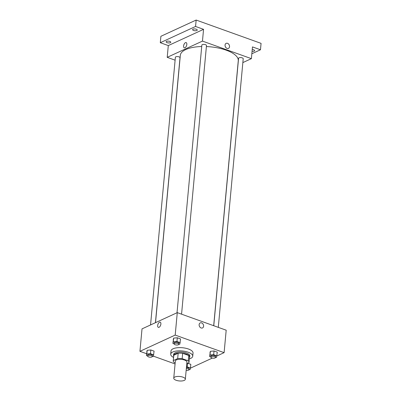 <?xml version="1.0" encoding="UTF-8"?>
<svg xmlns="http://www.w3.org/2000/svg" width="401" height="401" viewBox="0 0 401 401"><rect width="100%" height="100%" fill="white"/><g stroke="black" fill="none" stroke-linecap="round" stroke-linejoin="round"><path stroke-width="0.6" d="M174.841 377.025A5.82 2.246 5.3 0 1 181.422 376.729A5.82 2.246 5.3 0 1 185.337 379.251A5.82 2.246 5.3 0 1 179.337 380.95A5.82 2.246 5.3 0 1 173.748 378.178A5.82 2.246 5.3 0 1 174.841 377.025M173.748 378.178L175.337 361.07A5.82 2.246 5.3 0 1 176.425 359.918A5.82 2.246 5.3 0 1 183.011 359.622A5.82 2.246 5.3 0 1 186.926 362.148L185.337 379.251M178.169 353.231A7.93 3.063 5.3 0 1 182.661 353.301L188.731 355.476L188.234 360.825L182.164 358.644A7.93 3.063 5.3 0 0 177.673 358.574L178.169 353.231L173.793 355.246A7.93 3.063 5.3 0 0 173.733 355.532L173.237 360.875A7.93 3.063 5.3 0 0 174.029 362.394L175.177 362.805M186.786 363.632L188.961 362.629A7.93 3.063 5.3 0 0 189.026 362.339A7.93 3.063 5.3 0 0 188.234 360.825M177.673 358.574L173.297 360.589A7.93 3.063 5.3 0 0 173.237 360.875M182.661 353.301L182.164 358.644M173.793 355.246L173.297 360.589M188.731 355.476A7.93 3.063 5.3 0 1 189.523 356.995L189.026 362.339M189.452 357.717A8.145 3.143 -174.7 0 0 189.738 357.015A8.145 3.143 -174.7 0 0 186.375 354.078A8.145 3.143 -174.7 0 0 178.059 353.146A8.145 3.143 -174.7 0 0 173.513 355.512A8.145 3.143 -174.7 0 0 173.663 356.253M173.513 355.512L173.613 354.444A8.145 3.143 5.3 0 1 175.142 352.83A8.145 3.143 5.3 0 1 186.47 353.01A8.145 3.143 5.3 0 1 189.838 355.948L189.738 357.015M173.558 357.426A11.058 4.271 5.3 0 1 170.716 354.173A11.058 4.271 5.3 0 1 172.791 351.983A11.058 4.271 5.3 0 1 185.297 351.421A11.058 4.271 5.3 0 1 192.736 356.213A11.058 4.271 5.3 0 1 189.347 358.89M170.716 354.173L171.011 350.965A11.058 4.271 5.3 0 1 173.087 348.78A11.058 4.271 5.3 0 1 185.593 348.218A11.058 4.271 5.3 0 1 193.031 353.01L192.736 356.213M215.492 357.497L216.535 357.396L217.287 352.133L214.029 350.96L210.365 351.316L209.613 356.579L210.861 357.025M190.811 364.329L187.703 363.211L190.811 364.329L190.465 368.068L187.207 366.9L186.475 366.97M190.44 368.158L212.34 358.073M216.916 355.968L224.109 352.649L175.192 335.081L139.934 351.326L146.586 353.712M153.403 356.158L175.072 363.943M178.771 344.309L179.808 344.208L180.56 338.945L177.302 337.772L173.638 338.123L172.886 343.391L174.139 343.837M152.295 356.499L153.337 356.404L154.089 351.136L150.831 349.968L147.167 350.319L146.415 355.582L147.663 356.033M224.109 352.649L226.194 330.198L177.277 312.635L175.192 335.081M199.132 324.625A2.762 2.12 -114.7 0 1 200.209 322.915A2.762 2.12 -114.7 0 1 203.292 324.539A2.762 2.12 -114.7 0 1 202.52 327.938A2.762 2.12 -114.7 0 1 200.154 327.341A2.762 2.12 -114.7 0 1 199.132 324.625M177.277 312.635L142.019 328.875L139.934 351.326M158.34 327.361A2.762 1.414 109.8 0 1 157.763 324.895A2.762 1.414 109.8 0 1 159.513 322.224A2.762 1.414 109.8 0 1 160.21 322.158A2.762 1.414 109.8 0 1 160.606 325.241A2.762 1.414 109.8 0 1 158.34 327.361A2.762 1.414 109.8 0 1 157.763 324.895A2.762 1.414 109.8 0 1 159.513 322.224A2.762 1.414 109.8 0 1 160.21 322.158M200.204 322.915A2.762 2.12 -114.7 0 1 203.287 324.539A2.762 2.12 -114.7 0 1 202.52 327.938M155.523 322.655L180.325 55.313A29.098 11.233 5.3 0 1 185.778 49.554A29.098 11.233 5.3 0 1 201.718 46.521M206.39 46.556A29.098 11.233 5.3 0 1 238.269 60.686L213.683 325.707M155.433 322.695L180.014 57.719A2.326 0.897 -174.7 0 0 177.778 56.606A2.326 0.897 -174.7 0 0 175.377 57.288L150.55 324.945M213.763 325.737L238.575 58.28A2.326 0.897 5.3 0 1 239.011 57.824A2.326 0.897 5.3 0 1 241.648 57.704A2.326 0.897 5.3 0 1 243.212 58.711L218.289 327.361M177.021 312.75L201.848 45.092A2.326 0.897 5.3 0 1 202.289 44.631A2.326 0.897 5.3 0 1 204.921 44.516A2.326 0.897 5.3 0 1 206.485 45.524L181.563 314.173M242.851 62.591L251.382 58.661L202.465 41.097L167.207 57.338L175.112 60.175M202.465 41.097L203.558 29.338L195.563 26.466L196.154 20.05L261.066 43.363L260.47 49.774L252.475 46.902L251.382 58.661M225.061 45.067A2.762 2.12 -114.7 0 1 226.139 43.358A2.762 2.12 -114.7 0 1 229.222 44.982A2.762 2.12 -114.7 0 1 228.455 48.381A2.762 2.12 -114.7 0 1 226.089 47.784A2.762 2.12 -114.7 0 1 225.061 45.067M196.154 20.05L160.896 36.291L160.3 42.706L168.3 45.579L167.207 57.338M203.558 29.338L168.3 45.579M185.442 42.666A2.762 1.414 109.8 0 1 186.144 42.606A2.762 1.414 109.8 0 1 186.54 45.684A2.762 1.414 109.8 0 1 184.275 47.809A2.762 1.414 109.8 0 1 183.698 45.343A2.762 1.414 109.8 0 1 185.442 42.666M184.275 47.809A2.762 1.414 109.8 0 1 183.698 45.343A2.762 1.414 109.8 0 1 185.447 42.671A2.762 1.414 109.8 0 1 186.144 42.606M226.139 43.358A2.762 2.12 -114.7 0 1 229.222 44.982A2.762 2.12 -114.7 0 1 228.455 48.381M252.229 49.539A2.326 0.897 5.3 0 1 254.63 50.661A2.326 0.897 5.3 0 1 252.064 51.323M251.838 53.749L260.47 49.774M193.573 30.466A2.326 0.897 5.3 0 1 192.61 29.624A2.326 0.897 5.3 0 1 195.011 28.947A2.326 0.897 5.3 0 1 197.247 30.055A2.326 0.897 5.3 0 1 195.949 30.732A2.326 0.897 5.3 0 1 193.573 30.466M167.102 42.656A2.326 0.897 5.3 0 1 166.139 41.819A2.326 0.897 5.3 0 1 168.54 41.138A2.326 0.897 5.3 0 1 170.776 42.25A2.326 0.897 5.3 0 1 169.478 42.922A2.326 0.897 5.3 0 1 167.102 42.656M195.563 26.466L160.3 42.706M153.738 354.88L150.48 353.707L146.816 354.063L146.415 355.582M147.658 356.083L147.758 355.015A2.326 0.897 5.3 0 1 148.195 354.554A2.326 0.897 5.3 0 1 150.831 354.439A2.326 0.897 5.3 0 1 152.395 355.446L152.295 356.514A2.326 0.897 5.3 0 1 149.894 357.196A2.326 0.897 5.3 0 1 147.658 356.083A2.326 0.897 5.3 0 1 148.094 355.622A2.326 0.897 5.3 0 1 150.731 355.507A2.326 0.897 5.3 0 1 152.295 356.514M154.089 351.136L150.831 349.968L150.48 353.707M150.831 349.968L147.167 350.319L146.816 354.063M147.167 350.319L146.761 351.842M186.33 368.569A2.326 0.897 5.3 0 1 189.021 369.702L190.059 369.592L190.465 368.068M186.43 367.501A2.326 0.897 5.3 0 1 189.122 368.634L189.021 369.702A2.326 0.897 5.3 0 1 186.164 370.323M187.543 363.281L187.207 366.9M180.214 342.685L176.956 341.517L173.292 341.868L172.886 343.391M174.134 343.893L174.229 342.82A2.326 0.897 5.3 0 1 174.666 342.364A2.326 0.897 5.3 0 1 177.302 342.243A2.326 0.897 5.3 0 1 178.866 343.251L178.766 344.324A2.326 0.897 5.3 0 1 176.365 345A2.326 0.897 5.3 0 1 174.134 343.893A2.326 0.897 5.3 0 1 174.57 343.431A2.326 0.897 5.3 0 1 177.202 343.311A2.326 0.897 5.3 0 1 178.766 344.324M180.56 338.945L177.302 337.772L176.956 341.517M177.302 337.772L173.638 338.123L173.292 341.868M173.638 338.123L173.232 339.647M216.936 355.872L213.678 354.705L210.014 355.055L209.613 356.579M210.856 357.08L210.956 356.013A2.326 0.897 5.3 0 1 211.392 355.552A2.326 0.897 5.3 0 1 214.029 355.431A2.326 0.897 5.3 0 1 215.593 356.444L215.492 357.512A2.326 0.897 5.3 0 1 213.091 358.188A2.326 0.897 5.3 0 1 210.856 357.08A2.326 0.897 5.3 0 1 211.292 356.619A2.326 0.897 5.3 0 1 213.928 356.504A2.326 0.897 5.3 0 1 215.492 357.512M217.287 352.133L214.029 350.96L213.678 354.705M214.029 350.96L210.365 351.316L210.014 355.055M210.365 351.316L209.959 352.835"/></g></svg>
